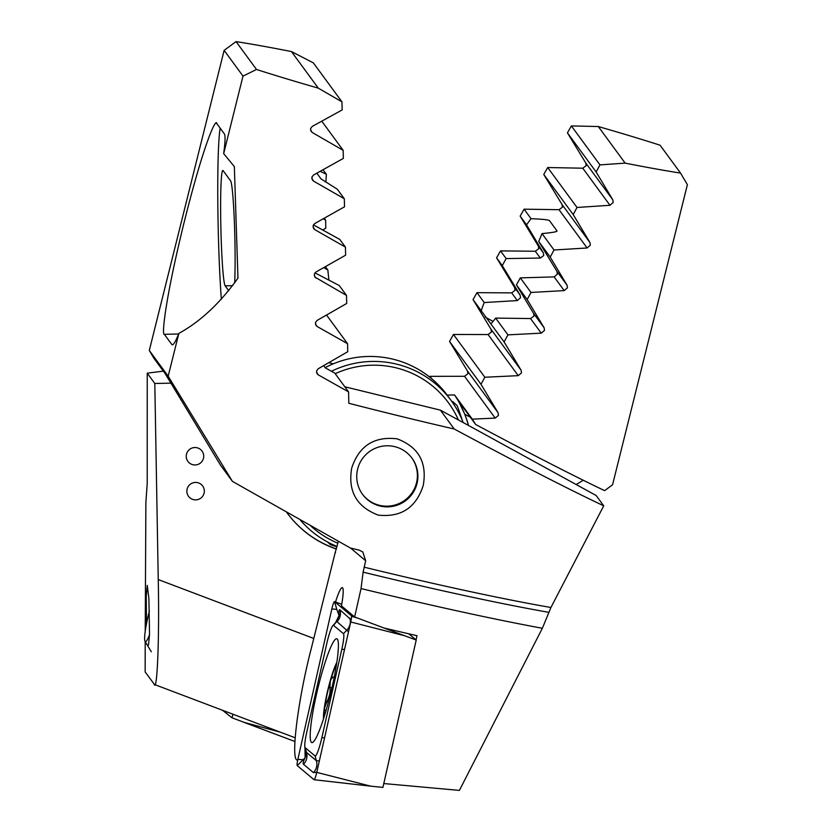 <?xml version="1.0" encoding="UTF-8"?>
<svg xmlns="http://www.w3.org/2000/svg" width="832" height="832" viewBox="0 0 832 832"><rect width="100%" height="100%" fill="white"/><g stroke="black" fill="none" stroke-linecap="round" stroke-linejoin="round"><path stroke-width="1.25" d="M416.042 639.891L416.988 635.69A303.451 19.001 14 0 1 383.906 627.983L354.63 616.959L341.432 605.873A28.891 3.671 -76.5 0 0 342.337 587.61A28.891 3.671 -76.5 0 0 335.535 601.983M357.635 469.061A30.638 30.493 -36.3 0 1 412.017 458.193A30.638 30.493 -36.3 0 1 393.193 506.262A30.638 30.493 -36.3 0 1 357.635 469.061M351.718 468.042C359.008 445.9 374.13 436.155 397.082 438.818C418.569 446.961 427.284 462.519 423.238 485.482C416.031 507.728 401.014 517.598 378.175 515.102C356.554 506.802 347.734 491.119 351.718 468.042M314.954 272.854L339.258 285.532L346.518 295.433L346.694 303.472L317.065 320.445L315.453 322.566L316.046 325.51L317.21 326.539L347.568 343.699L347.734 351.728L318.178 368.794L316.566 370.926L317.158 373.859L318.313 374.889L348.577 391.914L348.806 403.27A280.145 17.545 14 0 0 454.241 429.021C517.993 463.278 567.819 488.883 603.72 505.814L550.93 607.495L542.36 628.274L459.399 790.4L383.646 783.536M318.292 88.15A280.145 17.545 -166 0 1 256.516 69.482L236.049 41.6A280.145 17.545 -166 0 1 291.45 51.563L318.292 88.15L341.962 101.858L342.16 109.928L312.198 126.443L310.565 128.544L311.178 131.518L312.364 132.569L343.158 150.332L343.356 158.402L313.487 175.042L311.854 177.154L312.468 180.107L313.643 181.158L344.323 198.754L344.51 206.814L314.725 223.569L313.102 225.68L313.706 228.634L314.87 229.684L345.436 247.125L345.623 255.174L315.91 272.033L314.298 274.154L314.902 277.098L346.518 295.433M338.333 541.341L335.244 552.365A102.43 101.941 143.7 0 0 335.556 552.49M316.836 173.191L320.996 178.87L337.355 189.259L344.323 198.754M313.435 224.858L339.799 239.439L345.436 247.125M335.244 552.365L311.251 648.606C298.085 698.922 290.389 760.198 297.263 760.022L297.658 760.334M471.255 427.086A102.43 101.941 143.7 0 0 471.214 426.93L596.149 495.508L603.72 505.814M542.36 628.274A297.69 18.637 -166 0 1 361.046 588.557L363.106 572.146L365.674 560.747L362.825 551.99L359.289 550.181A280.145 17.545 -166 0 1 350.293 547.955L232.43 481.385L168.178 376.21L178.849 333.393C175.344 342.243 173.004 345.956 171.839 344.521L164.351 334.308C161.522 336.128 165.183 298.782 184.538 220.709C204.058 142.865 216.154 117.01 216.871 123.666L224.359 133.869C225.472 135.533 225.243 142.116 223.673 153.618L243.006 76.097L256.516 69.482M354.63 616.959L361.046 588.557M223.673 153.618L234.343 166.566L237.962 278.106C220.095 303.139 200.398 321.568 178.849 333.393M323.69 365.633L325.354 367.91L334.745 373.058L348.577 391.914M344.812 386.786L440.388 410.145L471.214 426.93M440.388 410.145L454.241 429.021M236.049 41.6L224.13 50.367L149.302 350.49L153.858 358.197L165.194 373.651L220.459 465.067L232.43 481.385M149.302 350.49L168.178 376.21M224.13 50.367L243.006 76.097M291.45 51.563L313.362 62.878L341.962 101.858M321.786 121.202L343.158 150.332M320.247 171.298L326.404 174.335A57.782 3.245 -91.3 0 0 325.946 181.511L325.229 181.896M323.045 169.759L326.404 174.335M323.232 218.816L325.634 220.137A57.782 3.245 -91.3 0 0 325.801 228.155L322.743 230.027M324.251 218.244L325.634 220.137M323.752 267.613L327.87 270.015A57.782 3.245 -91.3 0 0 328.921 279.25L328.224 279.833M325.416 266.677L327.87 270.015M326.539 315.047L347.568 343.699M172.411 344.843L171.839 344.521L173.139 344.49M216.299 123.334L216.871 123.666M234.676 282.974A57.782 3.245 -91.3 0 0 234.333 221.052A57.782 3.245 -91.3 0 0 230.61 180.866L223.122 170.664A57.782 3.245 -91.3 0 0 222.862 170.477A57.782 3.245 -91.3 0 0 220.834 226.002A57.782 3.245 -91.3 0 0 225.15 285.834L228.758 290.763M221.343 299.281A105.061 5.907 88.7 0 1 220.147 128.128M146.494 623.698L146.234 596.128L147.274 585.385L148.886 598.572L149.531 634.369L148.491 645.112M188.542 496.33A8.757 8.715 143.7 0 0 204.079 493.22A8.757 8.715 143.7 0 0 193.918 482.591A8.757 8.715 143.7 0 0 188.542 496.33A8.757 8.715 143.7 0 0 204.079 493.22A8.757 8.715 143.7 0 0 202.654 485.971M187.928 461.427A8.757 8.715 143.7 0 0 203.466 458.318A8.757 8.715 143.7 0 0 193.305 447.689A8.757 8.715 143.7 0 0 187.928 461.427A8.757 8.715 143.7 0 0 203.466 458.318A8.757 8.715 143.7 0 0 202.041 451.069M481.26 310.814A57.782 5.117 118.8 0 1 484.234 302.557L517.327 300.57L520.53 297.742L520.083 295.017L502.289 265.616A57.782 5.117 118.8 0 1 506.147 258.575L540.322 258.055L543.733 255.518L543.4 252.949L526.573 224.869A57.782 5.117 118.8 0 1 531.055 218.681C542.61 219.159 548.766 219.825 549.505 220.667L556.993 230.87C557.492 231.722 552.5 232.627 542.006 233.594A57.782 5.117 118.8 0 1 538.72 241.426L556.941 271.409L557.388 274.123L554.143 276.9L520.312 277.878A57.782 5.117 118.8 0 1 516.412 284.856L533.655 313.518L533.988 316.077L530.535 318.562L495.622 318.084A57.782 5.117 118.8 0 1 490.828 323.846L473.054 299.614L491.046 329.306L491.473 331.978L488.082 334.558L453.461 334.474L449.55 341.442L467.48 371.03L467.896 373.703L464.516 376.293L429.998 376.334L429.614 377.021M468.447 425.537A102.43 101.941 143.7 0 0 454.553 394.95L472.295 419.13L495.196 418.101L498.472 415.376L498.098 412.755L480.99 384.29L449.55 341.442M480.99 384.29L484.838 377.239L518.232 375.658L521.508 372.913L521.134 370.302L504.098 341.931L490.828 323.846M504.098 341.931L507.946 334.87L541.237 333.154L544.502 330.398L544.128 327.798L527.166 299.53L516.412 284.856M527.166 299.53L531.003 292.458L564.19 290.597L567.445 287.83L567.081 285.23L550.202 257.067L538.72 241.426M598.302 126.537A280.145 17.545 -166 0 1 660.078 145.205L680.545 173.087A280.145 17.545 -166 0 1 625.144 163.124L598.302 126.537L571.366 125.923L567.424 132.839L585.759 162.978L586.186 165.672L582.764 168.199L547.706 167.523L543.764 174.45L562.006 204.464L562.442 207.158L559.021 209.695L524.087 209.175L520.156 216.122L538.314 246.022L538.741 248.695L535.33 251.254L500.51 250.89L496.579 257.847L514.665 287.633L515.081 290.306L511.68 292.874L476.965 292.656L473.054 299.614M550.202 257.067L554.029 249.995L587.111 247.978L590.356 245.19L589.992 242.601L573.196 214.552L543.764 174.45M573.196 214.552L577.023 207.47L609.97 205.286L613.205 202.488L612.851 199.898L596.138 171.985L567.424 132.839M336.409 549.068A102.43 101.941 -36.3 0 1 286.822 512.502M287.102 512.886A102.43 101.941 143.7 0 0 336.44 548.922M526.573 224.869L520.156 216.122M531.055 218.681L524.087 209.175M506.147 258.575L500.51 250.89M502.289 265.616L496.579 257.847M484.234 302.557L476.965 292.656M171.007 383.136L154.804 383.49L158.246 579.571L313.778 638.466M295.142 737.776L154.482 684.507L145.153 671.954L145.205 641.618M163.353 371.134L147.243 373.173L147.222 483.278L145.87 502.778L145.226 631.218M333.33 363.802A280.145 17.545 14 0 0 328.744 362.731M454.553 394.95L447.179 395.117M431.798 378.799L429.998 376.334M680.545 173.087L687.388 184.662L612.56 484.786L604.625 490.651C572.198 475.145 529.204 453.097 475.644 424.476L458.63 401.284L464.776 414.222A102.43 101.941 -36.3 0 1 468.551 425.599M576.17 484.536L583.253 480.251M596.138 171.985L599.966 164.892L571.366 125.923M599.966 164.892L625.144 163.124M577.023 207.47L547.706 167.523M554.029 249.995L542.006 233.594M531.003 292.458L520.312 277.878M507.946 334.87L495.622 318.084M484.838 377.239L453.461 334.474M154.804 383.49L147.243 373.173M154.159 684.226C157.258 693.368 159.505 635.814 158.246 579.571M472.295 419.13L475.644 424.476M336.981 546.759A21.351 1.373 -167.5 0 1 330.023 544.294L327.392 541.902M452.026 401.742L452.66 401.544A26.26 0.822 72.3 0 1 452.712 401.565L456.893 405.382A21.351 0.666 72.3 0 1 462.322 420.41M452.712 401.565A26.26 0.822 72.3 0 1 454.168 404.903M311.407 742.383A53.404 6.781 -76.5 0 0 311.802 742.581A53.404 6.781 -76.5 0 0 330.491 693.888A53.404 6.781 -76.5 0 0 337.199 638.945A53.404 6.781 -76.5 0 0 336.804 638.747A53.404 6.781 -76.5 0 0 318.105 687.44A53.404 6.781 -76.5 0 0 311.407 742.383M341.817 649.272A17.514 2.226 -76.5 0 0 343.439 633.682L333.559 625.394A17.514 2.226 -76.5 0 0 332.852 625.633A17.514 2.226 -76.5 0 0 326.737 643.718L306.779 732.066A17.514 2.226 -76.5 0 0 304.907 747.167A17.514 2.226 -76.5 0 0 305.157 747.646L315.037 755.934A17.514 2.226 -76.5 0 0 321.87 737.61L341.817 649.272L344.521 649.48M350.73 621.982A6.999 0.894 -76.5 0 0 351.478 615.94A6.999 0.894 -76.5 0 0 351.385 615.742L334.568 601.63A6.999 0.894 -76.5 0 0 334.526 601.598A6.999 0.894 -76.5 0 0 331.833 608.962L297.866 759.346A6.999 0.894 -76.5 0 0 297.222 765.586L314.038 779.709A6.999 0.894 -76.5 0 0 314.101 779.73A6.999 0.894 -76.5 0 0 314.319 779.605A6.999 0.894 -76.5 0 0 316.763 772.377L350.73 621.982L404.695 635.773L384.02 628.004M404.695 635.773L416.218 640.037L382.928 787.415L370.729 786.167L316.763 772.377M416.218 640.037L408.793 633.807M316.784 772.283L313.456 772.637L303.576 764.338C302.734 763.485 303.254 761.29 305.136 757.754L297.222 765.586M305.136 757.754L304.928 747.25M335.504 622.762L339.05 615.555L336.773 609.346L331.833 608.962M348.514 631.81L337.054 621.743C340.132 618.29 341.12 614.328 340.018 609.866C338.936 609.138 338.686 611.094 339.269 615.732L339.05 615.555M340.018 609.866L351.156 619.882M304.907 747.167L306.54 752.471L316.42 760.76L319.353 760.926M333.559 625.394L336.617 621.566C339.206 617.302 340.174 615.191 339.518 615.222M232.97 714.23L231.993 717.787L294.913 741.489M231.993 717.787L222.57 710.289M324.085 716.966A29.328 3.723 -76.5 0 1 324.449 709.467L324.542 710.476L326.206 709.956M324.542 710.476L325.749 710.393M336.835 662.438A31.512 4.004 -76.5 0 0 336.388 663.291A31.512 4.004 -76.5 0 0 330.502 679.786A31.512 4.004 -76.5 0 0 323.45 717.018A31.512 4.004 -76.5 0 0 323.502 718.806M324.449 709.467L324.657 707.886A29.328 3.723 -76.5 0 1 330.304 681.543L330.855 679.64A29.328 3.723 -76.5 0 1 336.554 664.269M330.304 681.543L329.909 687.461C330.564 691.787 329.534 696.571 326.83 701.813L324.657 707.886M334.173 677.425L332.748 676.998M332.904 677.061L330.855 679.64M149.521 634.691A26.26 3.338 103.5 0 1 145.049 641.358A26.26 3.338 103.5 0 1 144.612 638.695A26.26 3.338 103.5 0 1 149.406 611.052M362.357 494.094A30.638 30.493 143.7 0 0 399.069 503.558A30.638 30.493 143.7 0 0 411.757 457.839M331.448 371.259A96.304 95.836 -36.3 0 1 451.09 400.452L447.45 395.491A96.304 95.836 143.7 0 0 325.156 367.64M458.453 420.056A92.799 92.352 143.7 0 0 335.213 373.703M310.929 526.063A92.799 92.352 143.7 0 0 311.022 526.157A92.799 92.352 143.7 0 0 337.875 543.192M337.064 546.447A96.304 95.836 -36.3 0 1 300.383 520.146M451.09 400.452A96.304 95.836 -36.3 0 1 463.237 422.677M316.534 372.466L318.313 374.889M315.422 324.106L317.21 326.539M311.844 178.703L313.643 181.158M310.544 130.104L312.364 132.569M314.278 275.704L316.066 278.138M313.082 227.23L314.87 229.684M548.694 612.31A282.204 17.67 -166 0 1 363.106 572.146M364.083 567.164A280.145 17.545 14 0 0 550.93 607.495M350.511 548.018L365.674 560.747M164.351 334.308L178.61 333.996M232.721 285.667L225.15 285.834M495.196 418.101L464.516 376.293M518.232 375.658L488.082 334.558M541.237 333.154L530.535 318.562M564.19 290.597L554.143 276.9M587.111 247.978L559.021 209.695M609.97 205.286L582.764 168.199M517.327 300.57L511.68 292.874M540.322 258.055L535.33 251.254M543.4 252.949L538.314 246.022M520.083 295.017L514.665 287.633M612.851 199.898L585.759 162.978M589.992 242.601L562.006 204.464M567.081 285.23L556.941 271.409M544.128 327.798L533.655 313.518M521.134 370.302L491.046 329.306M498.098 412.755L467.48 371.03M470.382 417.3L464.776 414.222M485.254 317.106L493.054 321.391M357.656 618.103L351.53 616.283M314.101 779.73L370.729 786.167L314.174 779.719M334.526 601.598L341.723 604.302L334.568 601.63L336.773 609.346M314.694 779.022L314.038 779.709M302.806 759.741L297.866 759.346M349.898 618.166A12.262 12.137 130 0 1 346.934 630.032L343.439 633.682M324.574 737.818L321.87 737.61M313.456 772.637A12.262 12.137 130 0 0 316.42 760.76L315.037 755.934M303.576 764.338C306.654 760.885 307.642 756.933 306.54 752.471L305.157 747.646M294.913 741.499L243.797 722.28L280.498 732.222M328.37 702.177L326.83 701.813M331.906 687.939L329.909 687.461M332.852 625.633L336.617 621.566M306.415 756.798L306.28 752.076M336.846 662.386A122.564 122.564 0 0 0 336.388 663.291M323.45 717.018A122.564 122.564 0 0 0 323.45 718.973M145.049 641.358L151.32 651.799"/></g></svg>
